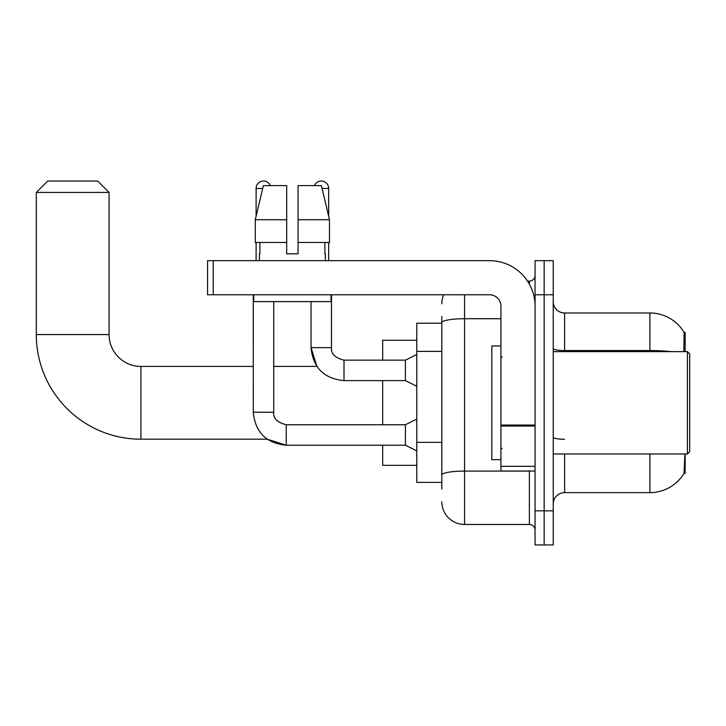 <?xml version="1.0" encoding="UTF-8"?>
<svg xmlns="http://www.w3.org/2000/svg" width="726" height="726" viewBox="0 0 726 726"><rect width="100%" height="100%" fill="white"/><g stroke="black" fill="none" stroke-linecap="round" stroke-linejoin="round"><path stroke-width="1.09" d="M685.153 351.629L685.153 332.299L684.119 332.435A39.803 39.803 0 0 0 649.897 312.97A39.803 39.803 0 0 1 684.037 332.299A39.803 39.803 0 0 0 649.897 312.97L564.61 312.97A11.371 11.371 0 0 1 553.239 301.599A11.371 11.371 0 0 0 564.61 312.97L564.61 351.629M685.153 453.968L685.153 473.307L684.037 473.307L684.818 455.338M441.807 344.569L441.807 316.382L441.807 323.197L416.788 323.197L416.788 482.4L441.807 482.4M553.239 504.007A11.371 11.371 0 0 1 564.61 492.636L649.897 492.636L649.897 453.968M684.237 472.962A39.803 39.803 0 0 1 649.897 492.636M544.146 510.832L544.146 544.945L553.239 544.945L553.239 510.832L544.146 510.832L544.146 544.945L535.053 544.945L535.053 510.832L544.146 510.832L544.146 294.774L544.146 510.832M535.053 510.832L535.053 260.661L544.146 260.661L544.146 294.774L544.146 260.661L553.239 260.661L553.239 510.832M683.847 351.629L684.119 332.435A39.803 39.803 0 0 0 649.897 312.97L649.897 350.549L564.61 350.549A11.371 1.978 0 0 1 553.239 348.58M441.807 489.224L441.807 316.382M464.549 294.774L464.549 524.471L529.363 524.471L529.363 471.029M527.548 281.125L529.363 281.125A5.69 5.69 0 0 0 535.053 275.444M441.807 478.988L441.807 449.185M535.053 530.162A5.69 5.69 0 0 0 529.363 524.471M441.807 303.867A22.742 22.742 0 0 1 443.704 294.774M464.549 524.471A22.742 22.742 0 0 1 441.807 501.73M298.068 253.837L286.697 253.837L298.068 253.837L286.697 253.837L298.068 253.837L298.068 185.602L321.4 185.602L329.477 219.724L329.477 242.466L298.068 242.466M314.44 185.602A7.387 7.387 0 0 1 328.66 188.451L328.66 216.257L329.477 219.724L298.068 219.724M286.697 219.724L286.697 242.466L286.697 219.724L286.697 242.466L255.289 242.466L255.289 219.724L263.366 185.602L286.697 185.602L286.697 219.724L255.289 219.724L256.106 216.257L256.106 188.451L262.694 188.451M253.265 294.774L253.283 412.241C255.243 432.242 266.233 443.241 286.244 445.219L267.241 439.185L286.244 445.219L267.241 439.185L140.917 439.185A104.617 104.617 0 0 1 36.3 334.568L36.3 192.426L47.671 181.055L97.701 181.055L109.072 192.426L36.3 192.426M140.917 439.185L140.917 366.412A31.844 31.844 0 0 1 109.072 334.568L109.072 192.426M382.675 380.624L382.675 424.746M382.675 445.219L382.675 465.339L416.788 465.339M416.788 340.258L382.675 340.258L382.675 360.16M256.106 188.451A7.387 7.387 0 0 1 270.326 185.602M416.788 450.9L405.417 445.219L405.417 424.746L416.788 419.065M405.417 445.219L286.244 445.219C266.233 443.241 255.243 432.242 253.265 412.241L273.738 412.241L273.738 301.599M256.106 242.466L256.106 260.661M416.788 386.314L405.417 380.624L405.417 360.16L416.788 354.469M311.037 301.599L311.037 347.645L331.501 347.645L331.501 294.774M328.66 242.466L328.66 260.661M535.053 471.029L500.931 471.029L500.931 425.046L535.053 425.046M535.053 306.145A45.484 45.484 0 0 0 489.56 260.661L213.235 260.661L213.235 294.774L489.56 294.774A11.371 11.371 0 0 1 500.931 306.145L500.931 425.046M213.235 294.774L207.554 294.774L207.554 260.661L213.235 260.661M259.409 253.837L259.899 253.837L259.409 253.837L259.409 260.661M325.357 253.837L324.867 253.837L325.357 253.837L325.357 260.661M324.867 242.466L324.867 253.837M286.697 242.466L286.697 253.837M259.899 253.837L259.899 242.466M253.719 294.774L253.719 301.599L331.047 301.599L331.047 294.774M329.477 242.466L329.477 219.724L321.4 185.602M263.366 185.602L255.289 219.724M687.422 351.629L689.7 353.907L689.7 451.699L687.422 453.968L687.422 351.629L553.239 351.629M500.931 345.939L491.838 345.939L491.838 459.658L500.931 459.658M441.807 351.393L416.788 351.393M441.807 442.361L416.788 442.361M564.61 453.968L564.61 492.636M671.223 351.629A39.803 6.915 180 0 0 649.897 350.549L649.897 351.629M553.239 294.774L535.053 294.774M564.61 439.248A11.371 1.978 0 0 1 553.239 437.279M531.341 471.029A5.69 0.989 0 0 1 529.363 471.092L464.549 471.092A22.742 3.948 180 0 0 441.807 475.04M441.807 322.662A22.742 3.948 180 0 1 464.549 318.714L500.931 318.714M529.363 284.12L529.363 281.125M36.3 334.568L109.072 334.568M253.265 412.241C255.243 432.242 266.233 443.241 286.244 445.219L286.244 424.764C277.214 422.478 273.049 418.303 273.738 412.241C273.049 418.303 277.214 422.478 286.244 424.746C277.214 422.478 273.049 418.303 273.738 412.241M405.417 380.624L344.006 380.624C324.005 378.645 313.006 367.655 311.037 347.645L316.89 366.412L311.037 347.645C313.006 367.655 324.005 378.645 344.006 380.624L344.006 360.178M322.072 188.451L328.66 188.451M535.053 426.035L500.931 426.035M500.931 466.328L535.053 466.328M316.89 366.412L273.738 366.412M253.265 366.412L140.917 366.412M405.417 424.746L286.244 424.746M344.006 360.16C334.985 357.882 330.811 353.716 331.501 347.645C330.811 353.716 334.985 357.882 344.006 360.16C334.985 357.882 330.811 353.716 331.501 347.645C330.811 353.716 334.985 357.882 344.006 360.16L405.417 360.16M553.239 453.968L687.422 453.968M502.074 357.31L500.931 356.176M502.074 448.287L500.931 449.421"/></g></svg>
